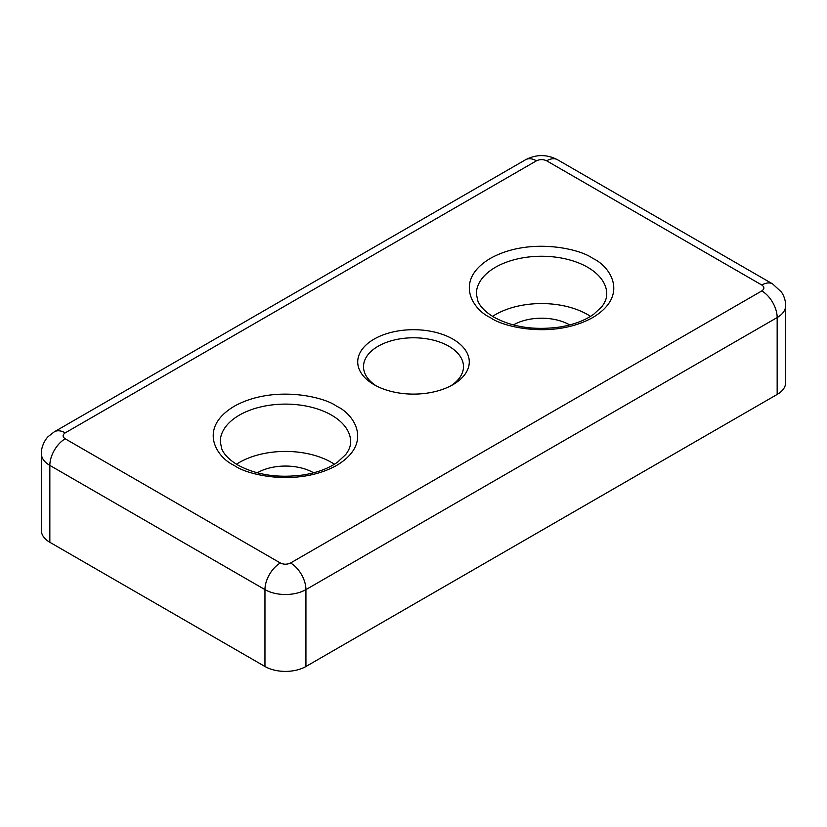 <?xml version="1.0" encoding="UTF-8"?>
<svg xmlns="http://www.w3.org/2000/svg" width="827" height="827" viewBox="0 0 827 827"><rect width="100%" height="100%" fill="white"/><g stroke="black" fill="none" stroke-linecap="round" stroke-linejoin="round"><path stroke-width="1.24" d="M452.938 339.132A55.771 32.201 0 0 0 374.062 339.132A55.771 32.201 0 0 0 374.062 384.679L374.062 384.679A55.771 32.201 0 0 0 452.938 384.679A55.771 32.201 0 0 0 452.938 339.132M450.777 385.858A49.982 28.852 0 0 0 463.482 366.64A49.982 28.852 0 0 0 448.844 346.234A49.982 28.852 0 0 0 394.376 339.98A49.982 28.852 0 0 0 363.518 366.64A49.982 28.852 0 0 0 376.223 385.858M590.53 316.369A65.188 37.639 0 0 0 587.646 314.591A65.188 37.639 0 0 0 492.572 316.369M334.428 464.226A65.188 37.639 0 0 0 331.544 462.448A65.188 37.639 0 0 0 236.47 464.226M513.371 324.949A39.841 23.001 180 0 1 569.72 324.939A39.841 23.001 180 0 1 569.731 324.949M257.269 472.806A39.841 23.001 180 0 1 313.619 472.796A39.841 23.001 180 0 1 313.629 472.806M290.566 562.991A21.729 12.55 60 0 1 305.938 589.61L777.163 317.547A28.976 16.726 0 0 0 785.65 305.721L785.65 382.612A28.976 16.726 180 0 1 777.163 394.438L305.938 666.5A28.976 16.726 180 0 1 264.96 666.5L49.837 542.295A28.976 16.726 180 0 1 41.35 530.469L41.35 453.578A28.976 16.726 0 0 0 49.837 465.405L264.96 589.61A21.729 12.55 -60 0 1 280.332 562.991L65.199 438.796C62.438 436.821 62.438 434.847 65.199 432.872L536.434 160.82C539.845 159.218 543.256 159.218 546.668 160.82L761.801 285.015C764.562 286.99 764.562 288.964 761.801 290.928L290.566 562.991C287.155 564.593 283.744 564.593 280.332 562.991M592.773 258.406C579.851 248.565 528.939 236.915 490.328 258.406C453.113 280.694 473.292 310.084 490.328 317.547C503.25 327.389 554.162 339.029 592.773 317.547C629.988 295.26 609.809 265.87 592.773 258.406M476.362 293.895A65.188 37.639 180 0 1 516.606 259.12A65.188 37.639 180 0 1 587.646 267.276A65.188 37.639 180 0 1 606.739 293.895C606.811 298.03 605.178 302.289 601.839 306.672L593.714 314.26C585.009 320.431 573.711 324.691 559.796 327.027C534.418 330.49 512.471 327.203 493.957 317.186C485.604 312.192 480.249 306.807 477.872 301.038L476.362 293.895M336.672 406.264C323.75 396.422 272.838 384.782 234.227 406.264C197.012 428.551 217.191 457.941 234.227 465.405C247.149 475.246 298.061 486.886 336.672 465.405C373.887 443.117 353.708 413.727 336.672 406.264M220.261 441.752A65.188 37.639 180 0 1 260.505 406.977A65.188 37.639 180 0 1 331.544 415.133A65.188 37.639 180 0 1 350.638 441.752C350.71 445.887 349.077 450.146 345.738 454.53L337.612 462.117C328.908 468.289 317.609 472.548 303.695 474.894C278.317 478.347 256.37 475.07 237.856 465.043C229.503 460.05 224.148 454.664 221.77 448.896L220.261 441.752M761.801 285.015A21.729 12.55 -60 0 1 772.666 283.94L557.543 159.745A21.729 12.55 120 0 0 546.668 160.82M536.434 160.82A21.729 12.55 -120 0 0 525.558 159.745L54.334 431.797A21.729 12.55 60 0 1 65.199 432.872M65.199 438.796A21.729 12.55 120 0 0 49.837 465.405L49.837 542.295M777.163 394.438L777.163 317.547A21.729 12.55 -120 0 0 761.801 290.928M264.96 666.5L264.96 589.61A28.976 16.726 0 0 0 305.938 589.61L305.938 666.5M557.543 159.745C546.885 154.225 536.216 154.225 525.558 159.745M772.666 283.94L781.474 292.096C784.213 296.221 785.609 300.759 785.65 305.721M54.334 431.797L48.421 436.387C46.539 437.772 41.102 445.557 41.35 453.578"/></g></svg>
